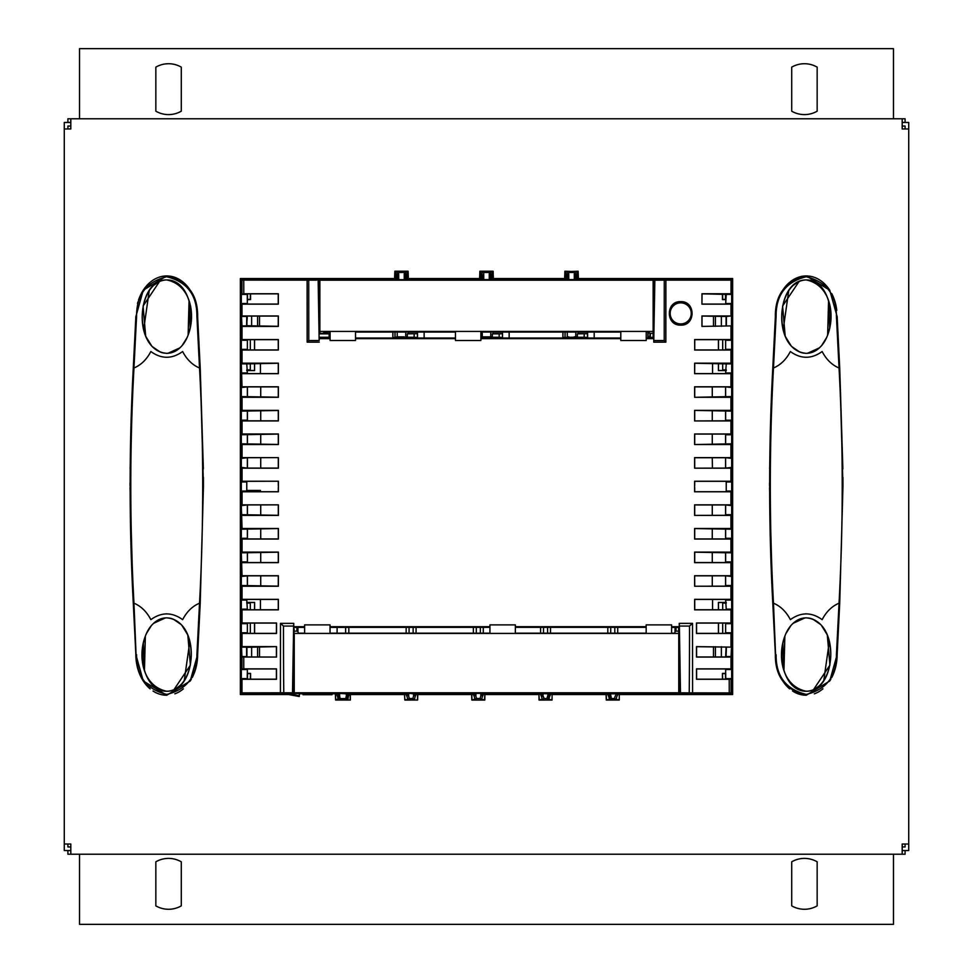 <?xml version="1.0" encoding="UTF-8"?>
<svg xmlns="http://www.w3.org/2000/svg" width="973" height="973" viewBox="0 0 973 973"><rect width="100%" height="100%" fill="white"/><g stroke="black" fill="none" stroke-linecap="round" stroke-linejoin="round"><path stroke-width="1.46" d="M79.531 854.221L79.531 924.35L893.469 924.35L893.469 854.221M181.282 905.863A25.432 25.432 0 0 1 155.838 905.863L155.838 861.81A25.432 25.432 0 0 1 181.282 861.81L181.282 905.863M817.162 861.81L817.162 905.863A25.432 25.432 0 0 1 791.718 905.863L791.718 861.81A25.432 25.432 0 0 1 817.162 861.81M893.469 118.779L893.469 48.65L79.531 48.65L79.531 118.779M791.718 111.19L791.718 67.137A25.432 25.432 0 0 1 817.162 67.137L817.162 111.19A25.432 25.432 0 0 1 791.718 111.19M181.282 67.137L181.282 111.19A25.432 25.432 0 0 1 155.838 111.19L155.838 67.137A25.432 25.432 0 0 1 181.282 67.137M905.097 844.017L905.097 846.96L902.19 846.96M905.097 128.983L905.097 126.04L902.19 126.04M70.81 126.04L67.903 126.04L67.903 128.983M67.903 844.017L67.903 846.96L70.81 846.96M902.19 850.584L905.097 850.584L905.097 854.221L902.19 854.221L902.19 844.017L908.721 844.017L908.721 850.548L902.19 850.548M902.19 122.452L908.721 122.452L908.721 844.017M70.81 850.548L64.279 850.548L64.279 122.452L70.81 122.452M70.81 122.416L67.903 122.416L67.903 118.779L70.81 118.779L70.81 128.983L64.279 128.983M64.279 844.017L70.81 844.017L70.81 854.221L67.903 854.221L67.903 850.584L70.81 850.584M70.81 854.221L902.19 854.221M70.81 118.779L902.19 118.779L902.19 128.983L908.721 128.983M902.19 118.779L905.097 118.779L905.097 122.416L902.19 122.416M584.189 333.848L584.189 337.266L577.366 337.266L577.366 333.848L587.497 333.69L587.497 337.424L584.189 337.266M407.614 279.786L397.045 279.592L398.808 272.452L397.154 271.613L395.61 271.613L395.33 279.47L319.059 279.287L319.862 303.333M577.67 279.786L575.955 279.592L574.192 272.452L568.852 272.452L567.198 271.613A19.29 19.29 0 0 1 565.435 279.677M565.386 279.786L567.101 279.592L568.852 272.452M575.955 279.592L567.101 279.592M484.724 692.971L482.742 693.263L480.796 696.157A9.268 9.243 177.5 0 0 480.188 698.492L481.866 699.66A9.256 9.256 0 0 1 484.359 693.335M405.06 693.335A9.256 9.256 0 0 1 407.565 699.66L409.232 698.492A9.268 9.243 2.5 0 0 408.636 696.157L408.709 693.834L406.69 693.263L415.52 693.263L413.574 696.157A9.268 9.243 177.5 0 0 412.966 698.492L414.644 699.66A9.256 9.256 0 0 1 417.137 693.335M415.52 693.263L417.502 692.971M319.655 333.848L329.117 333.848L329.117 337.266L330.102 337.315M329.117 333.848L330.102 333.8M329.117 337.266L319.655 337.266M414.145 333.848L414.145 337.266L407.31 337.266L407.31 333.848L417.441 333.69L417.441 337.424L414.145 337.266M587.558 332.024L587.558 333.63L578.254 333.63L578.254 332.024M493.226 333.63L502.469 333.63L502.469 332.024L502.518 337.461L499.173 337.266L499.173 333.848L492.338 333.848L493.226 333.63L493.226 332.024M499.173 337.266L492.338 337.266L492.338 333.848M493.53 337.655L502.518 337.534L502.469 333.69L499.173 333.848M319.655 288.324L319.862 291.742M408.733 693.263L413.501 693.834L413.574 696.157M413.464 693.263L414.972 693.834M409.232 698.492L412.966 698.492M408.636 696.157L407.225 693.834M404.707 692.971L406.69 693.263M715.423 316.055L715.423 326.32M721.37 316.055L721.37 326.32M726.077 316.48L726.077 325.882M713.489 326.32L713.489 316.055M242.046 420.932L241.316 420.19L241.316 411.129L242.046 410.387L278.387 410.387L278.387 420.932L242.046 420.932L242.058 433.994L278.387 433.994L278.4 444.552L242.058 444.552L242.058 457.614L278.4 457.614L278.4 468.171L242.058 468.171L241.316 467.429L247.422 468.086L247.422 457.711M247.422 444.454L247.422 434.092M247.422 420.835L247.422 410.484M247.422 397.215L247.422 386.877M260.728 434.092L260.728 444.454M260.728 457.711L260.728 467.758M260.728 386.877L260.728 397.215M260.728 410.484L260.728 420.835M247.361 468.025L247.361 457.76L241.316 458.356L242.058 457.614M247.361 444.406L247.361 434.153M247.361 420.786L247.361 410.533M247.361 397.166L247.361 386.913L241.316 387.509L242.034 386.78L241.316 363.878L246.765 363.878L247.385 373.583L278.278 373.583L278.266 363.27L246.765 363.878M247.276 679.13L247.276 673.401L250.548 673.401L250.548 679.19M250.548 673.401L250.353 679.19M323.182 338.02L319.91 337.376M260.582 504.938L259.876 504.938M260.728 552.19L260.728 562.54M260.728 575.821L260.728 586.147M260.728 505.242L260.728 515.313M260.728 528.57L260.728 538.933M242.058 491.791L241.316 491.049L241.316 481.976L242.058 481.234L278.4 481.234L278.4 491.791L242.058 491.791L242.058 504.853L278.4 504.853L247.422 504.938L247.422 515.313M247.422 528.57L247.422 538.933M247.422 552.19L247.422 562.54M247.422 575.821L247.422 586.147M606.374 692.971L609.183 694.223L610.874 698.517L614.632 698.492A9.268 9.243 177.5 0 1 615.24 696.157A9.231 9.219 178.2 0 1 616.614 693.834L617.186 693.263M618.804 693.335A9.256 9.256 0 0 0 616.31 699.66L614.632 698.492M350 693.335A10.788 10.788 0 0 0 347.957 699.66L335.6 700.013L335.6 693.469M347.957 699.66L346.291 698.602L348.48 693.165M335.892 693.263L337.765 693.518L339.65 698.602L346.291 698.602M339.65 698.602L335.77 699.66M475.858 696.157L475.931 693.834L474.447 693.834L475.858 696.157A9.268 9.243 2.5 0 1 476.454 698.492L472.124 700.074M474.447 693.834L471.929 692.971M472.282 693.335A9.256 9.256 0 0 1 474.788 699.66M293.384 685.381L294.235 685.381M294.235 685.843L293.432 685.843M567.198 271.613L578.144 271.236L578.436 279.677M480.407 279.677A19.29 19.29 0 0 0 482.17 271.613L493.116 271.236L493.408 279.677M316.493 280.066L319.059 279.287L241.097 279.287L241.097 693.785L288.47 693.785L299.295 695.768L299.368 693.785L335.381 693.785L335.6 700.013M241.097 693.785L240.355 694.527L288.47 694.527L288.47 693.785M671.601 626.697L679.288 626.697L679.239 623.352L692.521 623.352A3971.92 69.314 90 0 0 692.581 692.885L731.064 692.91L731.866 693.713L731.866 279.287L731.903 693.785L732.645 694.527L732.645 278.546L578.4 278.546M665.885 280.115L654.853 280.2L653.747 342.143L665.848 342.143L665.885 280.115L731.027 280.115L732.645 278.546M548.322 693.007L549.125 693.153M653.138 283.958L654.014 283.958M654.014 284.347L653.138 284.347M398.711 279.835L397.908 279.701M395.61 271.613L394.856 271.236L394.564 279.677M565.666 271.613L565.386 279.47L492.642 279.47L492.362 271.613L493.116 271.236L479.884 271.236L479.592 279.287L408.38 279.287L408.101 271.236L394.929 271.199L408.015 271.199L404.148 272.452L398.808 272.452M407.565 279.677A19.29 19.29 0 0 1 405.802 271.613M407.334 271.613L407.614 279.677M480.358 279.786L482.073 279.592L483.727 273.79L483.824 272.452L482.17 271.613M480.638 271.613L480.358 279.677M483.739 279.835L482.936 279.701M577.621 279.677A19.29 19.29 0 0 1 575.846 271.613L574.192 272.452M575.846 271.613L564.899 271.236L564.62 279.677M480.358 279.47L479.592 279.677M576.916 338.02L578.436 338.02M574.252 338.434L574.252 336.865L576.916 337.534M575.785 332.024L575.773 336.865L577.366 337.266M575.773 336.865L574.252 336.865M587.497 337.424L578.436 337.534M566.128 338.02L562.905 337.558L563.026 332.024M565.058 332.024L565.058 337.424L574.252 337.193M563.026 337.436L565.058 337.424M567.271 332.024L567.283 336.865M490.757 332.024L490.745 336.865L492.338 337.266M566.128 337.534L568.804 336.865M568.804 337.193L568.804 338.434M509.159 332.024L509.159 338.02M562.905 337.558L562.905 332.024M731.866 279.287L577.67 279.677M564.644 278.546L493.372 278.546M479.628 278.546L408.356 278.546M394.6 278.546L240.355 278.546L240.355 694.527M316.493 280.139L241.936 280.09L240.355 278.546M408.38 279.677L407.614 279.47M493.53 338.02L491.888 338.069M482.243 332.024L482.255 336.865L490.745 336.865M489.224 338.434L489.224 337.193M483.776 337.193L483.776 338.434M417.49 332.024L417.49 337.461M417.441 337.424L408.514 337.655M417.441 332.024L417.441 333.69M424.131 332.024L424.131 338.02M480.893 337.205L482.255 336.865M405.729 332.024L405.717 336.865L407.31 337.266M407.31 333.848L408.21 333.63L408.21 332.024M480.893 337.534L483.776 336.865M491.888 337.534L489.224 336.865M568.767 279.835L567.964 279.701M577.39 271.613L577.67 279.47M339.674 693.36L346.291 693.25L339.674 693.36M350.061 693.263L346.291 693.25M347.519 693.834L346.339 695.731L346.279 693.36M346.279 693.834L339.674 693.433M405.717 336.865L408.38 338.02M397.215 332.024L397.227 336.865L404.196 336.865M404.196 338.434L404.196 337.193M398.748 337.193L398.748 338.434M408.332 693.007L407.517 693.153M475.554 693.007L481.1 693.007M539.456 693.275L540.952 693.165M551.582 693.335A9.256 9.256 0 0 0 549.088 699.66L547.446 698.517L549.55 693.263L541.547 693.263M549.137 694.223L547.969 694.844L547.933 693.457L551.642 693.275M541.961 693.153L548.322 693.25M346.339 695.731L345.78 698.578M330.102 337.485L323.182 337.485M337.096 633.168L337.12 627.378M297.957 627.378L297.969 631.891M409.049 633.168L409.086 626.758M413.148 633.168L413.124 626.758M339.735 693.019L346.218 693.019M338.349 693.129L339.066 693.056M345.646 633.168L345.622 626.831M348.833 627.342L348.845 633.168M406.142 633.168L406.155 627.159M476.271 633.168L476.308 626.758M480.37 633.168L480.346 626.758M416.055 627.159L416.067 633.168M473.365 633.168L473.377 627.159M483.277 627.159L483.289 633.168M540.587 633.168L540.599 627.159M543.493 633.168L543.53 626.758M547.568 626.758L547.592 633.168M550.499 627.159L550.511 633.168M254.512 609.755L254.622 602.409L254.622 609.755M246.765 602.409L254.622 602.409M254.512 602.518L246.765 602.518M246.765 369.862L250.316 369.862L250.316 363.27M250.316 349.952L250.316 339.662M259.511 316.055L259.511 326.32M257.577 316.055L257.577 326.32M679.397 632.693L678.765 632.693L678.765 693.335L335.965 693.36A10.788 10.788 0 0 1 337.984 699.66M348.334 693.165A37.752 37.752 0 0 0 347.106 693.238M347.702 693.165A37.789 37.789 0 0 0 346.692 693.238M303.004 693.785L303.004 694.698L332.073 694.698L332.073 693.785M395.014 332.024L395.014 337.424L397.227 336.865M318.986 283.958L319.862 283.958M318.986 284.347L319.862 284.347M394.807 338.02L392.849 337.558L392.849 332.024M247.13 490.441L247.13 491.414L247.13 490.441L260.448 490.441L260.436 491.706L260.448 490.441M296.923 631.136L296.911 627.378M484.87 693.335L484.518 700.074M485.053 693.335L538.823 693.785L539.346 700.074L552.056 700.025L552.092 693.335M484.663 699.66L481.866 699.66M350.56 693.335L404.379 693.785L404.902 700.074L417.612 700.025L417.831 693.785L471.601 693.785L471.82 700.025L484.834 700.025L484.87 693.603M288.47 694.527L299.27 696.51L299.295 695.768M260.448 599.441L260.448 609.755M260.448 373.583L260.448 363.27M250.548 293.834L250.548 299.599L247.276 299.599L247.276 293.895M259.511 646.717L259.511 656.97M254.622 623.073L254.622 633.362M254.585 339.662L254.585 349.952M254.585 363.27L254.585 370.591L246.765 370.591M607.821 627.159L607.797 633.168M609.998 693.007L615.544 693.007M606.726 693.335A9.256 9.256 0 0 1 609.232 699.66L606.434 699.66L606.228 693.335M610.716 633.168L610.752 626.758M614.814 633.168L614.79 626.758M350.377 693.335L350.353 700.025L335.928 700.025M552.275 693.335L606.045 693.785L606.252 700.025L619.278 700.025L619.315 693.335M619.315 693.603L619.278 700.025L606.434 699.66M552.092 693.603L552.056 700.025L539.03 700.025L538.993 693.603M721.37 656.97L721.37 646.704M715.423 656.97L715.423 646.704M718.415 609.755L718.415 602.409L718.5 609.755M726.235 602.506L718.5 602.506M718.415 602.409L726.235 602.409M722.684 363.27L722.684 369.862L726.235 369.862M722.684 349.952L722.684 339.662M650.414 333.35L650.256 337.376L653.09 337.376M650.414 337.339L653.09 337.339M594.187 338.02L594.187 332.024M650.086 333.35L649.514 338.02M649.514 337.144L647.921 337.144L647.921 332.024M577.366 333.848L578.254 333.63M619.497 693.335L731.903 693.785M675.992 631.136L676.004 627.378M679.616 685.381L678.765 685.381M678.765 685.843L679.568 685.843M675.031 631.891L675.043 627.378M617.721 627.159L617.733 633.168M712.552 363.27L712.552 373.583M712.552 599.441L712.552 609.755M722.452 679.19L722.452 673.401L725.724 673.401L725.724 679.13M725.724 293.895L725.724 299.599L722.452 299.599L722.452 293.834M713.489 656.97L713.489 646.704M718.415 633.362L718.415 623.073M726.235 370.591L718.415 370.591L718.415 363.27M718.415 349.952L718.415 339.662M350.535 694.527L404.403 694.527M417.806 694.527L471.625 694.527M485.028 694.527L538.847 694.527M552.25 694.527L606.07 694.527M619.473 694.527L732.645 694.527M619.108 699.66L616.31 699.66M718.5 623.073L718.5 633.362M718.5 339.662L718.5 349.952M718.5 363.27L718.415 370.591M718.5 370.494L726.235 370.494M726.235 603.138L722.684 603.138L722.684 609.755M722.684 623.073L722.684 633.362M726.077 656.544L726.077 647.142M610.874 698.517L609.232 699.66M350.389 693.603L350.171 699.66M407.565 699.66L404.768 699.66L404.561 693.603M404.768 699.66L414.644 699.66M587.607 332.024L587.607 337.534M650.086 336.999L647.921 337.144M648.042 337.023L648.042 332.024M722.452 673.401L722.647 679.19M725.53 679.19L725.53 673.596L722.647 673.596M609.998 693.25L609.183 693.153M551.886 699.66L549.088 699.66M547.446 698.517L544.162 698.492L541.937 693.263M547.945 693.834L541.402 693.554L544.162 698.492M543.652 698.517L542.01 699.66L539.212 699.66M539.504 693.335A9.256 9.256 0 0 1 542.01 699.66M476.454 698.492L480.188 698.492M471.99 699.66L471.771 693.603M417.648 693.603L417.441 699.66M247.361 586.111L247.361 575.858L241.316 576.454L242.046 575.724L241.316 552.834L278.29 552.19L278.29 562.54L247.41 562.54L247.361 552.238M247.361 538.884L247.361 528.619M247.361 515.264L247.361 504.999M319.582 288.251L319.582 291.815M251.63 316.055L251.63 326.32M246.923 316.48L246.923 325.882M254.512 633.362L254.512 623.073M254.585 370.591L254.5 363.27M254.5 349.952L254.5 339.662M246.765 370.494L254.5 370.494M250.316 609.755L250.316 603.138L246.765 603.138M250.316 623.073L250.316 633.362M392.849 337.558L392.97 332.024M392.97 337.436L395.014 337.424M396.084 338.02L398.748 336.865M396.084 337.534L394.807 337.558M474.739 693.153L475.554 693.25M408.332 693.25L413.878 693.007M339.662 693.834L339.601 695.731L338.434 693.834M339.601 695.731L340.161 698.578M543.177 693.457L547.933 693.396M543.116 694.844L543.153 693.834L541.961 694.223M547.969 694.844L546.923 698.492M575.092 279.701L574.289 279.835M492.593 279.677A19.29 19.29 0 0 1 490.83 271.613L489.176 272.452L483.824 272.452M492.362 271.613L490.83 271.613M492.642 279.786L490.927 279.592L489.176 272.452M489.261 279.835L483.739 279.592M490.064 279.701L489.261 279.592M405.899 279.592L404.148 272.452M405.036 279.701L404.233 279.835M395.379 279.677A19.29 19.29 0 0 0 397.154 271.613M395.33 279.786L397.045 279.592M490.927 279.592L482.073 279.592M247.47 679.19L247.47 673.596L250.353 673.596M617.101 693.263L610.387 693.263L611.385 698.492M610.375 693.834L616.614 693.834M610.339 694.844L609.183 694.223M481.903 693.153L481.1 693.25M414.68 693.153L413.878 693.25M616.347 693.153L615.544 693.25M319.849 333.775L322.586 333.35M247.47 293.834L247.47 299.404L250.353 299.404L250.353 293.834M725.53 293.834L725.53 299.404L722.647 299.404L722.647 293.834M323.182 333.35L330.102 333.63M251.63 656.97L251.63 646.717M246.923 656.544L246.923 647.142M257.577 656.97L257.577 646.717M731.684 387.509L731.684 396.57L694.625 397.3L694.625 386.78L730.966 386.78L731.684 387.509L725.603 386.877L725.639 397.166M725.639 410.533L725.639 420.786M725.639 434.153L725.639 444.406M730.942 481.234L731.684 481.976L731.684 491.049L730.942 491.791L694.6 491.791L694.6 481.234L730.942 481.234L730.942 468.171L694.6 468.171L694.6 457.614L730.942 457.614L731.684 458.356L725.59 457.711L725.639 468.025M694.6 468.171L725.578 468.086L725.578 457.711M725.578 444.454L725.578 434.092M725.578 420.835L725.578 410.484M725.578 397.215L725.578 386.877M712.272 386.877L712.272 397.215M712.272 410.484L712.272 420.835M712.431 468.086L712.272 457.711M712.272 444.454L712.272 434.092M712.272 467.758L713.124 468.086M725.639 504.999L725.639 515.264M725.639 528.619L725.639 538.884M725.639 552.238L725.639 561.871M730.966 599.356L731.684 600.061L731.684 609.147L730.978 609.852L694.637 609.852L694.637 599.356L730.966 599.356L730.966 586.245L694.625 586.245L694.625 575.724L730.954 575.724L731.684 576.454L725.603 575.821L725.639 586.111M730.954 552.092L731.684 552.834L731.684 561.895L730.954 562.637L694.613 562.637L694.613 552.092L730.954 552.092L730.942 539.03L694.613 539.03L694.6 528.473L730.942 528.473L730.942 515.41L694.6 515.41L694.6 504.853L730.942 504.853L731.684 505.595L725.578 504.938L725.578 515.313M725.578 528.57L725.578 538.933M725.578 552.19L725.578 562.54M725.578 575.821L725.578 586.147M713.124 504.938L712.418 504.938M712.272 538.933L712.272 528.57M712.272 515.313L712.272 505.242M712.272 586.147L712.272 575.821M712.272 562.54L712.272 552.19M482.194 693.834L480.723 693.834L480.796 696.157M475.955 693.457L482.742 693.263M480.686 693.263L475.931 693.457M473.912 693.263L475.955 693.263M417.441 333.63L408.21 333.63M694.686 487.607L694.698 491.706L725.578 491.706L726.235 491.049L726.235 481.976L725.578 481.319L694.698 481.319L694.686 485.393M730.942 528.473L731.684 529.215L694.698 528.57L694.698 538.933L725.59 538.933L725.639 538.251M694.6 515.41L725.59 515.313L726.235 514.668L731.684 514.668L730.942 515.41M731.684 552.834L694.71 552.19L694.71 562.54L725.59 562.54M694.698 515.313L694.698 504.938L725.578 504.938M725.627 633.362L725.627 623.073L696.559 623.073L696.559 633.362L725.627 633.362M725.615 609.755L726.235 609.147L725.615 599.441L694.722 599.441L694.734 609.755L725.615 609.755M694.625 586.245L725.603 586.147L726.235 585.515L731.684 585.515L730.966 586.245M729.251 692.885L729.203 679.276L696.498 679.276L696.498 668.865L731.015 668.865L731.003 657.067L696.486 657.067L696.473 646.619L731.514 647.13L696.571 646.704L696.583 656.97L725.651 656.97L726.077 647.3M726.077 656.386L726.393 647.13M725.663 679.19L725.651 668.962L696.583 668.962L696.595 679.19L725.663 679.19M682.231 692.898L681.611 692.825M682.231 692.825L692.581 692.885M679.324 632.693L680.455 692.825M680.431 691.657L679.64 650.986M678.765 667.77L679.519 691.9L680.334 691.085M679.519 691.9A1.812 1.812 -45 0 0 681.343 693.713L731.866 693.713M692.521 623.352L689.516 626.065L679.373 626.065L680.492 692.788M689.516 626.065A6798.4 6794.179 -0 0 1 689.237 692.788M330.042 627.378L489.93 627.342M515.362 627.342L646.169 627.342M241.134 279.287L241.134 693.713L293.445 693.713L294.235 667.77M293.712 630.127L293.676 632.693M290.769 692.825L292.545 692.825L293.651 630.127M293.36 650.986L292.63 692.898L290.769 692.898M292.545 692.825L283.763 692.788A6798.4 6794.179 180 0 1 283.484 626.065L293.627 626.065L293.761 623.352L293.712 626.697L304.61 626.697M292.508 692.788L293.627 626.065M242.022 609.852L241.316 609.147L241.316 600.061L242.034 599.356L278.363 599.356L278.363 609.852L242.022 609.852L242.022 622.975L276.539 622.975L276.527 633.459L242.009 633.459L242.009 646.619L276.527 646.619L276.514 657.055L247.349 656.97L246.607 656.556L246.607 647.13L246.765 656.386M247.349 668.962L247.337 679.19L276.405 679.19L276.417 668.962L247.349 668.962M242.046 575.724L278.375 575.724L278.375 586.245L242.034 586.245L241.316 585.515L278.278 586.147L278.29 575.821L247.397 575.821M247.385 599.441L246.765 600.061L247.385 609.755L278.266 609.755L278.278 599.441L247.385 599.441M247.373 623.073L247.373 633.362L276.441 633.362L276.441 623.073L247.373 623.073M246.765 647.3L276.527 646.619M247.361 561.871L247.41 562.54M247.361 538.251L247.41 538.933L278.302 538.933L278.302 528.57L241.316 529.215L242.058 528.473L241.316 505.595L247.422 504.938M241.316 514.668L278.302 515.313L278.302 504.938M278.4 481.234L247.422 481.319L246.765 481.976L246.765 491.049L247.422 491.706L278.302 491.706L278.314 487.607M278.314 485.393L278.302 481.319M242.058 444.552L241.316 443.81L278.302 444.454L278.302 434.092L241.316 434.749L242.058 433.994M247.361 420.178L247.41 420.835L278.29 420.835L278.29 410.484L241.316 411.129M278.4 457.614L247.41 457.711M278.302 457.711L278.302 468.086L247.422 468.086M242.034 386.78L278.375 386.78L278.375 397.3L242.046 397.3L241.316 396.57L278.29 397.215L278.278 386.877L247.397 386.877M247.373 339.662L247.373 349.952L278.266 349.952L278.254 339.662L247.373 339.662M246.765 325.724L278.242 326.32L278.242 316.055L247.349 316.055L246.607 325.894L246.765 316.639M241.316 372.963L246.765 372.963M241.316 396.57L241.316 387.509M241.316 420.19L246.765 420.19M241.316 443.81L241.316 434.749M241.316 467.429L241.316 458.356M241.316 481.976L246.765 481.976M241.316 491.049L246.765 491.049M242.058 528.473L278.4 528.473L278.387 539.03L242.058 539.03L241.316 538.288L241.316 529.215M241.316 538.288L246.765 538.288M241.316 561.895L246.765 561.895M241.316 585.515L241.316 576.454M241.316 600.061L246.765 600.061M241.316 609.147L246.765 609.147M242.009 633.459L241.316 632.766L241.316 623.681L246.765 623.681M241.316 632.766L246.765 632.766M276.514 657.055L243.761 657.055L243.761 668.865L241.961 668.901A3970.132 69.29 90 0 0 241.961 657.03L241.486 647.13L246.607 647.13M241.486 656.556L246.607 656.556M246.765 678.619L241.316 678.619L241.316 669.533L246.765 669.533M243.749 280.115L243.797 293.749L278.314 293.749L278.327 304.16L241.985 304.16L241.997 315.97L278.339 315.97L278.339 326.405L242.009 326.405L241.486 316.468L246.607 316.48M241.486 325.894L246.607 325.894M241.316 340.258L242.009 339.565L278.351 339.565L278.351 350.049L242.022 350.049L241.316 349.343L241.316 340.258L246.765 340.258M241.316 349.343L246.765 349.343M247.337 293.834L247.349 304.062L278.229 304.062L278.217 293.834L247.337 293.834M241.985 304.16L241.316 303.491L241.316 294.405L246.765 294.405M241.316 303.491L246.765 303.491M319.18 332.267L318.195 280.139M318.28 280.066L318.889 315.118M318.816 315.118L319.862 315.118L319.655 303.333M318.147 280.2L319.156 340.538L308.782 340.538L308.733 280.2M656.507 280.066L654.72 280.066L654.111 315.118M653.138 307.687L653.941 279.287L654.72 280.066M653.747 336.33L653.82 332.267M656.507 280.139L654.805 280.139L653.807 336.33M653.844 340.538L664.218 340.538L665.848 342.143M664.267 280.2L664.218 340.538M694.71 397.215L694.722 386.877L725.603 386.877M694.722 373.583L725.615 373.583L726.235 363.878L694.734 363.27L694.637 373.681L694.637 363.172L730.978 363.172L731.684 363.878L726.235 363.878M725.627 349.952L694.734 349.952L694.746 339.662L725.627 339.662L725.627 349.952M701.922 326.405L731.514 325.894L701.922 326.405L701.934 315.97L731.003 315.97L726.393 316.48L726.393 325.894M702.02 326.32L702.032 316.055L726.393 316.48M702.044 304.062L725.651 304.062L726.235 294.405L702.044 293.834L701.947 304.16L701.959 293.749L731.015 293.749L731.684 294.405L726.235 294.405M701.947 304.16L731.015 304.16L731.003 315.97M731.684 294.405L731.684 303.491L731.015 304.16M731.684 303.491L726.235 303.491M694.734 349.952L694.649 339.565L730.991 339.565L731.684 340.258L726.235 340.258M731.684 340.258L731.684 349.343L730.978 350.049L694.649 350.049M731.684 349.343L726.235 349.343M694.637 373.681L730.966 373.681L730.966 386.78M731.684 363.878L731.684 372.963L730.966 373.681M731.684 372.963L726.235 372.963M731.684 396.57L730.954 397.3L694.625 397.3M730.954 410.387L731.684 411.129L694.613 410.387L730.954 410.387L730.954 397.3M680.699 325.116C695.841 325.846 695.817 300.949 680.699 301.666C665.581 300.961 665.556 325.821 680.699 325.116M731.027 280.115L731.015 293.749M653.747 342.143L653.795 338.665L646.23 338.665M646.23 340.489L620.786 340.489L646.23 340.489L646.23 331.416L620.786 331.416L620.786 340.489M620.786 338.665L480.893 338.665M480.893 340.489L455.461 340.489L480.893 340.489L480.893 331.416L455.461 331.416L455.461 340.489M455.461 338.665L355.534 338.665M355.534 340.489L330.102 340.489L355.534 340.489L355.534 331.416L330.102 331.416L330.102 340.489M330.102 338.665L319.205 338.665L319.156 340.538M307.115 280.115L307.152 342.143L319.253 342.143M242.009 339.565L242.009 326.405M242.022 350.049L242.022 363.172L278.363 363.172L278.363 373.681L242.034 373.681M242.046 410.387L242.046 397.3M242.058 481.234L242.058 468.171M278.4 504.853L278.4 515.41L242.058 515.41M242.058 539.03L242.046 552.092L278.387 552.092L278.387 562.637L242.046 562.637M242.034 599.356L242.034 586.245M243.761 668.865L276.502 668.865L276.502 679.276L241.985 679.276L241.973 692.885L241.134 693.713M283.763 692.788L241.973 692.885M280.419 692.885A3971.92 69.314 -90 0 0 280.479 623.352L293.761 623.352M304.61 624.885L330.042 624.885L330.042 633.423L304.61 633.423L304.61 624.885L330.042 624.885M330.042 626.697L489.93 626.697M489.93 624.885L515.362 624.885L515.362 633.423L489.93 633.423L489.93 624.885L515.362 624.885M515.362 626.697L646.169 626.697M646.169 624.885L671.601 624.885L671.601 633.423L646.169 633.423L646.169 624.885L671.601 624.885M730.978 609.852L730.978 622.975L696.461 622.975L696.473 633.459L730.991 633.459L730.991 646.619M730.954 562.637L730.954 575.724M730.942 491.791L730.942 504.853M694.613 410.387L694.613 420.932L730.954 420.932L730.942 433.994L694.613 433.994L694.6 444.552L730.942 444.552L730.942 457.614M730.978 363.172L730.978 350.049M730.991 339.565L730.991 326.405M726.077 316.639L726.077 325.724M731.514 316.468L731.514 325.894M731.684 411.129L731.684 420.19L730.954 420.932M730.942 433.994L731.684 434.749L731.684 443.81L730.942 444.552M731.684 458.356L731.684 467.429L730.942 468.171M731.684 505.595L731.684 514.668M731.684 529.215L731.684 538.288L730.942 539.03M731.684 576.454L731.684 585.515M730.978 622.975L731.684 623.681L731.684 632.766L730.991 633.459M731.514 647.13L731.003 657.067M731.015 668.865L731.684 669.533L731.684 678.619L729.203 679.276M731.684 420.19L725.639 420.178M694.698 468.086L694.698 457.711L725.59 457.711M694.6 444.552L731.684 443.81M694.698 444.454L694.698 434.092L725.59 434.092L725.639 434.749M694.613 420.932L725.59 420.835L726.235 420.19M694.71 420.835L694.71 410.484M653.272 307.687L653.151 315.106L654.184 315.118M653.795 338.665L653.078 337.947L653.163 333.021M653.078 337.947L646.23 338.02M620.786 338.02L480.893 338.02M455.461 338.02L355.534 338.02M330.102 338.02L319.922 337.947L319.205 338.665M319.837 333.021L319.849 333.848M319.91 337.266L319.922 337.947M308.782 340.538L307.152 342.143M243.797 293.749L241.316 294.405M241.316 678.619L241.985 679.276M241.961 668.901L241.316 669.533M241.316 623.681L242.022 622.975M241.316 552.834L242.046 552.092M241.316 505.595L242.058 504.853M241.316 363.878L242.022 363.172M276.417 656.97L276.429 646.717M241.961 657.03L243.761 657.055M293.445 693.713L292.63 692.898M283.484 626.065L280.479 623.352M294.101 667.77L294.235 660.095M293.712 626.697L294.333 631.136M671.601 627.378L678.607 627.378L679.288 626.697M294.393 627.378L304.61 627.378M679.239 623.352L679.373 626.065M678.668 631.136L678.607 627.378M678.765 660.095L678.899 667.77M731.684 678.619L726.235 678.619M731.684 669.533L726.235 669.533M731.514 656.556L726.393 656.556M731.684 632.766L726.235 632.766M731.684 623.681L726.235 623.681M731.684 609.147L726.235 609.147M731.684 600.061L726.235 600.061M694.722 586.147L694.625 575.724M725.603 575.821L694.71 575.821M731.684 561.895L726.235 561.895M731.684 538.288L726.235 538.288M731.684 491.049L726.235 491.049M731.684 481.976L726.235 481.976M731.684 467.429L725.578 468.086M731.684 434.749L726.235 434.749M679.154 302.968A10.545 10.545 0 0 0 670.275 314.948A10.545 10.545 0 0 0 682.243 323.827A10.545 10.545 0 0 0 691.134 311.846A10.545 10.545 0 0 0 679.154 302.968M679.057 302.348A11.177 11.177 0 0 0 671.954 320.336A11.177 11.177 0 0 0 691.098 317.502A11.177 11.177 0 0 0 679.057 302.348M678.765 633.423L294.235 633.423L293.603 632.693M678.765 692.788L294.235 692.788L294.235 633.423M304.61 633.168L298.37 633.168L297.738 631.136L294.235 631.136L293.615 632.073M330.042 633.168L489.93 633.168M515.362 633.168L646.169 633.168M671.601 633.168L674.63 633.168L675.262 631.136L678.765 631.136L679.385 632.073M678.765 650.986L679.713 650.986L678.765 650.986M678.765 631.903L678.765 631.136M336.719 693.177L336.001 693.348M294.235 650.986L293.287 650.986L294.235 650.986M335.49 693.494L294.235 693.494L294.235 692.788M294.235 631.903L294.235 631.136M653.138 280.2L319.862 280.2L653.138 280.2L653.138 332.267L653.88 332.267M653.138 333.034L653.138 333.034A1573.475 218.986 0 0 1 653.868 332.827M319.132 332.827A1573.475 218.986 0 0 1 319.862 333.034L319.862 333.034M319.12 332.267L319.862 332.267L319.862 280.2M653.138 331.416L319.862 331.416M646.23 332.024L649.137 332.024L649.563 333.35L653.138 333.35M319.862 333.35L323.437 333.35L323.863 332.024L330.102 332.024M355.534 332.024L455.461 332.024M480.893 332.024L620.786 332.024M165.434 691.207L166.748 691.256C198.066 691.511 200.584 620.056 166.748 617.855C132.9 620.056 135.417 691.499 166.748 691.256C197.714 690.392 201.168 620.725 166.748 617.855C137.911 617.989 129.701 683.618 166.748 691.256L164.68 691.134M163.646 690.964L161.117 690.295M159.39 689.602L151.52 683.52M150.73 682.572L146.838 676.369M144.442 670.397L145.354 636.099M153.843 623.207L165.459 617.904M169.193 618.037L171.224 618.463M173.23 619.132L180.698 624.216L177.293 621.37M182.158 625.809L187.254 634.031L182.644 626.466M187.838 635.369L190.404 665.131L173.96 689.675M168.864 280.066L166.748 279.932C135.417 279.677 132.9 351.131 166.748 353.333C200.584 351.131 198.066 279.677 166.748 279.932C135.77 280.796 132.316 350.45 166.748 353.333C195.573 353.199 203.783 287.57 166.748 279.932L168.803 280.054M169.837 280.212L172.367 280.881M174.094 281.574L181.963 287.655M182.754 288.616L186.646 294.807M189.054 300.779L188.13 335.077M179.64 347.969L168.025 353.284M164.279 353.15L162.26 352.725M160.265 352.056L152.785 346.96M151.326 345.379L146.23 337.144M145.658 335.819L143.08 306.045L159.523 281.513M171.576 618.56L173.522 619.266M189.82 641.45L184.274 680.407M179.385 686.087L175.639 688.799M159.523 689.65L155.461 687.206M144.369 670.129L143.335 642.825M146.68 633.131L150.839 626.466M153.685 623.389L157.298 620.64M160.581 619.01L162.236 618.475M163.513 618.171L164.194 618.05M133.277 603.102L135.855 654.549L143.274 681.003L166.748 695.245L190.209 681.015L197.628 654.549L200.219 603.102L203.442 486.099L200.219 368.086L197.628 316.626C197.92 294.758 187.631 281.197 166.748 275.931L143.262 290.185L135.855 316.626L133.277 368.086C129.093 446.437 129.093 524.775 133.277 603.102L136.062 654.671L133.958 603.187C129.725 524.812 129.725 446.412 133.958 368.001L136.573 316.456L135.855 316.614L133.277 368.086L133.958 368.001C141.061 364.997 146.692 359.499 150.851 351.533C161.409 359.171 171.99 359.171 182.632 351.533C186.792 359.499 192.423 364.997 199.526 368.001C203.758 446.412 203.758 524.812 199.526 603.187C192.423 606.191 186.792 611.676 182.632 619.655C172.039 612.005 161.457 612.005 150.851 619.655C146.692 611.676 141.061 606.191 133.958 603.187L133.277 603.102L130.041 487.959M136.573 316.456C136.415 295.026 146.449 281.793 166.675 276.758C187.011 281.72 197.081 294.953 196.911 316.456L199.526 368.001L200.219 368.086L203.357 468.864M173.839 281.477L178.047 283.994M189.115 301.058L190.161 328.363M186.804 338.057L182.644 344.722M179.798 347.787L176.186 350.548M172.902 352.165L171.248 352.713M169.971 353.017L169.29 353.138M161.932 352.627L159.961 351.922M156.191 349.818L152.81 346.935M150.839 344.722L146.266 337.181M143.663 329.725L149.21 290.769M154.099 285.101L158.331 282.121M196.911 654.732L197.628 654.549L200.219 603.102L199.526 603.187L196.911 654.732C197.069 676.174 187.035 689.407 166.797 694.418C146.473 689.456 136.402 676.223 136.573 654.732M130.041 485.636L130.041 483.046M196.911 316.456L197.628 316.602M166.042 613.866A40.696 30.881 90 0 1 166.736 613.854L166.055 613.866M166.748 695.245A40.696 30.881 90 0 1 165.872 695.233M164.972 695.184A40.696 30.881 90 0 1 153.016 691.012M150.122 688.86A40.696 30.881 90 0 1 135.855 654.586L135.855 654.525M197.251 648.213A40.696 30.881 90 0 1 192.204 677.597M191.34 679.154A40.696 30.881 90 0 1 190.416 680.686M183.411 688.811A40.696 30.881 90 0 1 174.824 693.834M203.418 477.305L203.442 487.072M136.232 322.963A40.696 30.881 90 0 1 135.855 316.626L135.855 316.602M137.509 303.503A40.696 30.881 90 0 1 137.984 301.776M138.519 300.11A40.696 30.881 90 0 1 150.061 282.377M150.766 281.805A40.696 30.881 90 0 1 157.796 277.682M158.648 277.354A40.696 30.881 90 0 1 166.748 275.931M167.344 275.943A40.696 30.881 90 0 1 168.511 276.004M169.424 276.089A40.696 30.881 90 0 1 190.392 290.453M192.18 293.542A40.696 30.881 90 0 1 197.264 310.351M804.951 691.207L806.252 691.256C837.23 690.392 840.684 620.725 806.252 617.855C772.416 620.056 774.934 691.499 806.252 691.256C837.583 691.511 840.1 620.056 806.252 617.855C777.427 617.989 769.217 683.618 806.252 691.256L804.197 691.134M803.163 690.964L800.633 690.295M798.906 689.602L791.037 683.52M790.246 682.572L786.354 676.369M783.946 670.397L784.87 636.099M793.36 623.207L804.975 617.904M808.721 618.037L810.74 618.463M812.735 619.132L820.215 624.216M821.674 625.809L826.77 634.031L822.161 626.466M827.342 635.369L829.92 665.131L813.477 689.675M808.381 280.066L806.252 279.932C775.286 280.796 771.832 350.45 806.252 353.333C835.089 353.199 843.299 287.57 806.252 279.932C774.934 279.677 772.416 351.131 806.252 353.333C840.1 351.131 837.583 279.677 806.252 279.932L808.32 280.054M809.354 280.212L811.883 280.881M813.61 281.574L821.48 287.655M822.27 288.616L826.162 294.807M828.558 300.779L827.646 335.077M819.157 347.969L807.541 353.284M803.795 353.15L801.776 352.725M799.77 352.056L792.302 346.96L795.707 349.818M790.842 345.379L785.746 337.144M785.162 335.819L782.596 306.045L799.04 281.513M811.068 618.56L813.039 619.266M816.809 621.37L820.19 624.252M829.337 641.45L823.79 680.407M818.901 686.087L814.669 689.066M799.04 689.65L794.965 687.206M783.885 670.129L782.839 642.825M786.196 633.131L790.356 626.466M793.202 623.389L796.814 620.64M800.098 619.01L801.752 618.475M803.029 618.171L803.71 618.05M813.355 281.477L817.563 283.994M828.631 301.058L829.665 328.363M826.32 338.057L822.161 344.722M819.315 347.787L815.702 350.548M812.419 352.165L810.764 352.713M809.487 353.017L808.806 353.138M801.448 352.627L799.478 351.922M790.356 344.722L785.783 337.181M783.18 329.725L788.726 290.769M793.615 285.101L797.848 282.121M772.781 603.102L775.372 654.549C775.08 676.43 785.369 689.991 806.252 695.245L829.726 681.015L837.145 654.549L839.723 603.102L842.959 486.099L839.723 368.086L837.145 316.626L829.726 290.173L806.252 275.931C785.393 281.185 775.092 294.758 775.372 316.626L772.781 368.086C768.609 446.437 768.609 524.775 772.781 603.102L775.578 654.671L773.474 603.187C769.242 524.812 769.242 446.412 773.474 368.001L776.089 316.456L775.372 316.614L772.781 368.086L773.474 368.001C780.577 364.997 786.208 359.499 790.368 351.533C800.925 359.171 811.506 359.171 822.149 351.533C826.308 359.499 831.939 364.997 839.042 368.001C843.275 446.412 843.275 524.812 839.042 603.187C831.939 606.191 826.308 611.676 822.149 619.655C811.555 612.005 800.961 612.005 790.368 619.655C786.208 611.676 780.577 606.191 773.474 603.187L772.781 603.102L769.558 487.959M776.089 316.456C775.919 295.026 785.965 281.793 806.191 276.758C826.527 281.72 836.598 294.953 836.427 316.456L839.042 368.001L839.723 368.086L837.145 316.602M842.959 486.099L839.723 603.102L839.042 603.187L836.427 654.732C836.585 676.174 826.551 689.407 806.313 694.418C785.989 689.456 775.919 676.223 776.089 654.732M769.558 485.636L769.558 483.046M806.252 613.854L805.559 613.866A40.696 30.881 90 0 1 806.252 613.854M842.934 477.305L842.959 487.072M806.848 275.943A40.696 30.881 90 0 1 808.028 276.004M808.94 276.089A40.696 30.881 90 0 1 829.908 290.453M831.696 293.542A40.696 30.881 90 0 1 836.78 310.351M837.023 320.251A40.696 30.881 90 0 1 836.768 322.963M775.749 322.963A40.696 30.881 90 0 1 775.372 316.626L775.372 316.602M777.026 303.503A40.696 30.881 90 0 1 777.5 301.776M778.035 300.11A40.696 30.881 90 0 1 789.577 282.377M790.283 281.805A40.696 30.881 90 0 1 797.313 277.682M798.164 277.354A40.696 30.881 90 0 1 806.252 275.931M836.768 648.213A40.696 30.881 90 0 1 831.708 677.597M830.857 679.154A40.696 30.881 90 0 1 829.933 680.686M822.927 688.811A40.696 30.881 90 0 1 814.34 693.834M806.252 695.245A40.696 30.881 90 0 1 805.389 695.233M804.489 695.184A40.696 30.881 90 0 1 792.533 691.012M789.638 688.86A40.696 30.881 90 0 1 775.372 654.586L775.372 654.525M836.427 316.456L837.145 316.675M836.427 654.732L837.145 654.586M398.723 279.579L398.699 273.79M568.779 279.579L568.755 273.79M574.301 273.79L574.277 279.579M483.751 279.579L483.727 273.79M489.273 273.79L489.249 279.579M404.245 273.79L404.221 279.579M681.343 693.713L682.158 692.898M731.064 692.91L731.051 679.251M241.936 280.09L241.949 293.773M484.53 700.074L472.112 700.074M133.277 368.086L130.127 468.548M200.219 603.102L203.442 486.099M200.219 368.086L197.628 316.675M772.781 368.086L769.643 468.548M839.723 368.086L842.873 468.864M839.723 603.102L837.145 654.501"/></g></svg>
